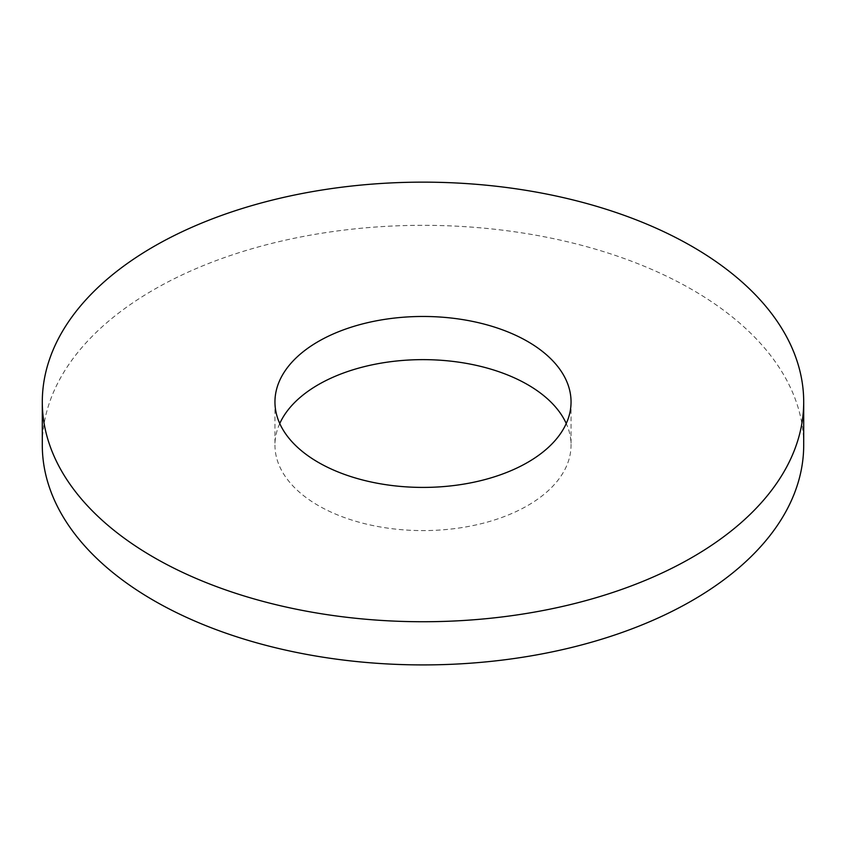 <?xml version="1.0" encoding="UTF-8"?>
<svg xmlns="http://www.w3.org/2000/svg" width="846" height="846" viewBox="0 0 846 846"><rect width="100%" height="100%" fill="white"/><g stroke="black" fill="none" stroke-linecap="round" stroke-linejoin="round"><path stroke-width="0.63" stroke-dasharray="4.23 3.17" d="M803.7 445.112A380.7 219.791 0 0 0 423 225.322A380.7 219.791 0 0 0 42.3 445.112M279.751 423.529A148.05 85.478 0 0 0 274.95 445.112A148.05 85.478 0 0 0 318.318 505.559A148.05 85.478 0 0 0 479.661 524.086A148.05 85.478 0 0 0 571.05 445.112A148.05 85.478 0 0 0 566.249 423.529M274.95 401.945L274.95 445.112M571.05 401.945L571.05 445.112"/><path stroke-width="1.27" d="M42.3 401.945L42.3 445.112A380.7 219.791 0 0 0 153.803 600.533A380.7 219.791 0 0 0 568.692 648.184A380.7 219.791 0 0 0 803.7 445.112L803.7 401.945A380.7 219.791 0 0 0 423 182.144A380.7 219.791 0 0 0 42.3 401.945A380.7 219.791 0 0 0 153.803 557.366A380.7 219.791 0 0 0 568.692 605.006A380.7 219.791 0 0 0 803.7 401.945M566.249 423.529A148.05 85.478 0 0 0 423 359.635A148.05 85.478 0 0 0 279.751 423.529M318.318 462.381A148.05 85.478 0 0 0 479.661 480.909A148.05 85.478 0 0 0 571.05 401.945A148.05 85.478 0 0 0 423 316.467A148.05 85.478 0 0 0 274.95 401.945A148.05 85.478 0 0 0 318.318 462.381"/></g></svg>
